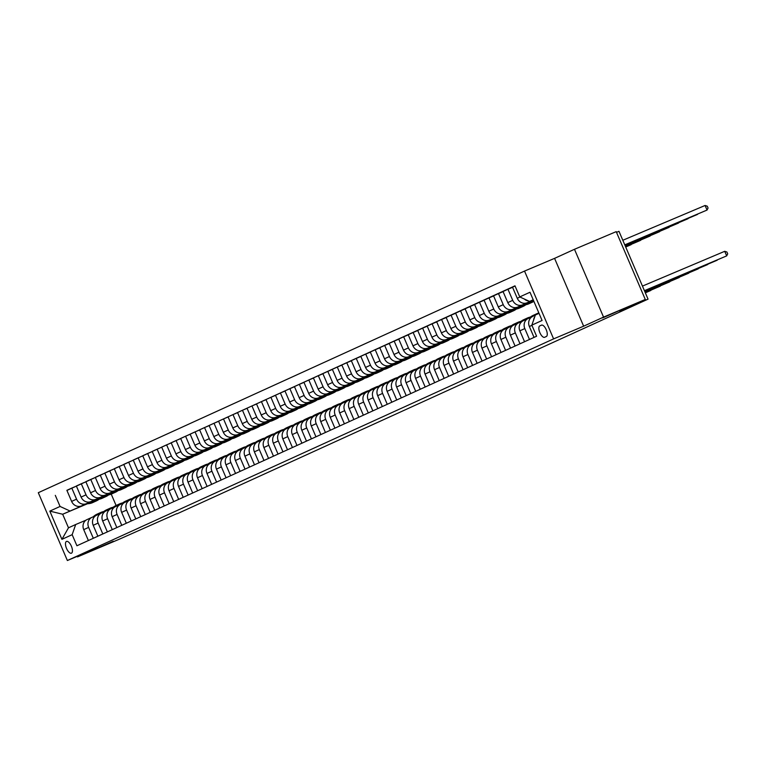 <?xml version="1.0" encoding="UTF-8"?>
<svg xmlns="http://www.w3.org/2000/svg" width="766" height="766" viewBox="0 0 766 766"><rect width="100%" height="100%" fill="white"/><g stroke="black" fill="none" stroke-linecap="round" stroke-linejoin="round"><path stroke-width="1.15" d="M113.263 541.275L96.679 548.523L113.263 541.275M619.215 310.661L602.631 317.9L619.215 310.661M71.477 553.176A6.387 2.671 -112.9 0 0 71.401 546.235A6.387 2.671 -112.9 0 0 66.47 541.428A6.387 2.671 -112.9 0 0 66.441 541.447A6.387 2.671 -112.9 0 0 66.518 548.379A6.387 2.671 -112.9 0 0 71.449 553.186A6.387 2.671 -112.9 0 0 71.477 553.176M524.528 271.068L38.3 492.701L67.37 560.52L553.598 338.888L524.528 271.068L554.574 258.362L583.644 326.192L603.551 317.114L574.481 249.285L554.574 258.362M574.481 249.285L616.209 231.638L645.278 299.468L619.675 311.14L648.046 299.142L618.976 231.313L616.515 232.357M77.261 556.336L77.5 556.892L119.218 539.254L176.889 513.622M603.551 317.114L645.278 299.468M648.046 299.142L176.984 513.852M541.457 325.148L539.781 325.904A6.185 2.585 -112.9 0 0 539.858 332.626A6.185 2.585 -112.9 0 0 544.626 337.289A6.185 2.585 -112.9 0 0 544.655 337.27L546.321 336.513A6.185 2.585 -112.9 0 0 546.254 329.792A6.185 2.585 -112.9 0 0 541.476 325.138A6.185 2.585 -112.9 0 0 541.457 325.148L541.505 325.119M533.203 299.765L529.555 301.421L519.741 296.921L514.991 285.823L66.92 490.441M519.741 296.921L529.986 292.248L542.079 320.475L531.843 325.148L535.377 314.989L539.015 313.332M87.535 503.722L62.668 514.245L68.49 527.803L75.69 524.519L72.157 534.678L76.916 545.765L536.593 336.236L531.843 325.148M72.157 534.678L61.922 539.341L49.819 511.113L60.064 506.45L55.305 495.353M583.644 326.192L553.598 338.888M77.5 556.892L97.406 547.824L67.37 560.52M75.69 524.519L86.07 520.133M93.318 538.287L88.645 527.391A7.976 7.248 -114.5 0 1 92.016 517.309A7.976 7.248 -114.5 0 1 92.179 517.232L95.549 515.805M102.807 533.969L98.134 523.063A7.976 7.248 -114.5 0 1 101.495 512.981A7.976 7.248 -114.5 0 1 101.667 512.914L105.038 511.487M112.286 529.641L107.613 518.745A7.976 7.248 -114.5 0 1 110.984 508.662A7.976 7.248 -114.5 0 1 111.147 508.586L114.517 507.169M121.765 525.323L117.093 514.426A7.976 7.248 -114.5 0 1 120.463 504.344A7.976 7.248 -114.5 0 1 120.626 504.267L123.996 502.841M131.245 520.995L126.581 510.099A7.976 7.248 -114.5 0 1 129.942 500.016A7.976 7.248 -114.5 0 1 130.115 499.949L133.476 498.522M140.733 516.677L136.061 505.78A7.976 7.248 -114.5 0 1 139.422 495.698A7.976 7.248 -114.5 0 1 139.594 495.621L142.964 494.194M150.213 512.358L145.54 501.462A7.976 7.248 -114.5 0 1 148.91 491.379A7.976 7.248 -114.5 0 1 149.073 491.303L152.444 489.876M159.692 508.03L155.019 497.134A7.976 7.248 -114.5 0 1 158.39 487.052A7.976 7.248 -114.5 0 1 158.552 486.985L161.923 485.558M169.171 503.712L164.508 492.816A7.976 7.248 -114.5 0 1 167.869 482.733A7.976 7.248 -114.5 0 1 168.041 482.657L171.412 481.23M178.66 499.384L173.987 488.488A7.976 7.248 -114.5 0 1 177.358 478.405A7.976 7.248 -114.5 0 1 177.52 478.338L180.891 476.912M188.139 495.066L183.467 484.169A7.976 7.248 -114.5 0 1 186.837 474.087A7.976 7.248 -114.5 0 1 187 474.01L190.37 472.593M197.618 490.747L192.955 479.851A7.976 7.248 -114.5 0 1 196.316 469.769A7.976 7.248 -114.5 0 1 196.479 469.692L199.849 468.265M207.107 486.42L202.435 475.523A7.976 7.248 -114.5 0 1 205.795 465.441A7.976 7.248 -114.5 0 1 205.968 465.374L209.338 463.947M216.587 482.101L211.914 471.205A7.976 7.248 -114.5 0 1 215.284 461.122A7.976 7.248 -114.5 0 1 215.447 461.046L218.817 459.619M226.066 477.783L221.393 466.877A7.976 7.248 -114.5 0 1 224.764 456.795A7.976 7.248 -114.5 0 1 224.926 456.728L228.297 455.301M235.545 473.455L230.882 462.559A7.976 7.248 -114.5 0 1 234.243 452.476A7.976 7.248 -114.5 0 1 234.415 452.4L237.786 450.983M245.034 469.137L240.361 458.24A7.976 7.248 -114.5 0 1 243.732 448.158A7.976 7.248 -114.5 0 1 243.894 448.081L247.265 446.655M254.513 464.809L249.84 453.912A7.976 7.248 -114.5 0 1 253.211 443.83A7.976 7.248 -114.5 0 1 253.374 443.763L256.744 442.336M263.992 460.49L259.32 449.594A7.976 7.248 -114.5 0 1 262.69 439.512A7.976 7.248 -114.5 0 1 262.853 439.435L266.223 438.008M273.481 456.172L268.809 445.276A7.976 7.248 -114.5 0 1 272.169 435.193A7.976 7.248 -114.5 0 1 272.342 435.117L275.712 433.69M282.96 451.844L278.288 440.948A7.976 7.248 -114.5 0 1 281.658 430.865A7.976 7.248 -114.5 0 1 281.821 430.798L285.191 429.372M292.44 447.526L287.767 436.63A7.976 7.248 -114.5 0 1 291.137 426.547A7.976 7.248 -114.5 0 1 291.3 426.47L294.671 425.044M301.919 443.198L297.256 432.302A7.976 7.248 -114.5 0 1 300.617 422.219A7.976 7.248 -114.5 0 1 300.789 422.152L304.15 420.726M311.408 438.88L306.735 427.983A7.976 7.248 -114.5 0 1 310.096 417.901A7.976 7.248 -114.5 0 1 310.268 417.824L313.639 416.407M320.887 434.561L316.214 423.665A7.976 7.248 -114.5 0 1 319.585 413.583A7.976 7.248 -114.5 0 1 319.748 413.506L323.118 412.079M330.366 430.233L325.694 419.337A7.976 7.248 -114.5 0 1 329.064 409.255A7.976 7.248 -114.5 0 1 329.227 409.188L332.597 407.761M339.845 425.915L335.182 415.019A7.976 7.248 -114.5 0 1 338.543 404.936A7.976 7.248 -114.5 0 1 338.716 404.86L342.086 403.433M349.334 421.597L344.662 410.691A7.976 7.248 -114.5 0 1 348.032 400.608A7.976 7.248 -114.5 0 1 348.195 400.541L351.565 399.115M358.814 417.269L354.141 406.373A7.976 7.248 -114.5 0 1 357.511 396.29A7.976 7.248 -114.5 0 1 357.674 396.214L361.045 394.796M368.293 412.951L363.62 402.054A7.976 7.248 -114.5 0 1 366.991 391.972A7.976 7.248 -114.5 0 1 367.153 391.895L370.524 390.469M377.782 408.623L373.109 397.726A7.976 7.248 -114.5 0 1 376.47 387.644A7.976 7.248 -114.5 0 1 376.642 387.577L380.013 386.15M387.261 404.304L382.588 393.408A7.976 7.248 -114.5 0 1 385.959 383.326A7.976 7.248 -114.5 0 1 386.121 383.249L389.492 381.822M396.74 399.986L392.068 389.09A7.976 7.248 -114.5 0 1 395.438 379.007A7.976 7.248 -114.5 0 1 395.601 378.931L398.971 377.504M406.219 395.658L401.556 384.762A7.976 7.248 -114.5 0 1 404.917 374.679A7.976 7.248 -114.5 0 1 405.09 374.612L408.45 373.186M415.708 391.34L411.036 380.443A7.976 7.248 -114.5 0 1 414.396 370.361A7.976 7.248 -114.5 0 1 414.569 370.284L417.939 368.858M425.187 387.022L420.515 376.116A7.976 7.248 -114.5 0 1 423.885 366.033A7.976 7.248 -114.5 0 1 424.048 365.966L427.418 364.539M434.667 382.694L429.994 371.797A7.976 7.248 -114.5 0 1 433.365 361.715A7.976 7.248 -114.5 0 1 433.527 361.638L436.898 360.221M444.146 378.375L439.483 367.479A7.976 7.248 -114.5 0 1 442.844 357.396A7.976 7.248 -114.5 0 1 443.016 357.32L446.387 355.893M453.635 374.047L448.962 363.151A7.976 7.248 -114.5 0 1 452.333 353.069A7.976 7.248 -114.5 0 1 452.495 353.002L455.866 351.575M463.114 369.729L458.441 358.833A7.976 7.248 -114.5 0 1 461.812 348.75A7.976 7.248 -114.5 0 1 461.975 348.674L465.345 347.247M472.593 365.411L467.921 354.514A7.976 7.248 -114.5 0 1 471.291 344.432A7.976 7.248 -114.5 0 1 471.454 344.355L474.824 342.929M482.082 361.083L477.41 350.186A7.976 7.248 -114.5 0 1 480.77 340.104A7.976 7.248 -114.5 0 1 480.943 340.027L484.313 338.61M491.561 356.765L486.889 345.868A7.976 7.248 -114.5 0 1 490.259 335.786A7.976 7.248 -114.5 0 1 490.422 335.709L493.792 334.282M501.041 352.437L496.368 341.54A7.976 7.248 -114.5 0 1 499.738 331.458A7.976 7.248 -114.5 0 1 499.901 331.391L503.272 329.964M510.52 348.118L505.857 337.222A7.976 7.248 -114.5 0 1 509.218 327.139A7.976 7.248 -114.5 0 1 509.39 327.063L512.751 325.646M520.009 343.8L515.336 332.904A7.976 7.248 -114.5 0 1 518.697 322.821A7.976 7.248 -114.5 0 1 518.869 322.745L522.24 321.318M529.488 339.472L524.815 328.576A7.976 7.248 -114.5 0 1 528.186 318.493A7.976 7.248 -114.5 0 1 528.348 318.426L531.719 317M111.223 494.127L116.097 505.493M533.251 299.87L529.555 301.421M533.299 299.994L532.016 300.54A7.976 7.248 -114.5 0 1 530.723 300.933M533.356 300.128L527.085 302.781A7.976 7.248 -114.5 0 1 517.27 298.271L512.511 287.183L515.068 286.015M532.638 300.588L522.536 304.858A7.976 7.248 -114.5 0 1 512.722 300.349L507.963 289.261L512.569 287.307M533.002 300.588L517.605 307.109A7.976 7.248 -114.5 0 1 507.791 302.599L503.032 291.501L507.963 289.261M523.159 304.906L513.057 309.177A7.976 7.248 -114.5 0 1 503.233 304.667L498.484 293.579L503.09 291.635M523.523 304.916L508.126 311.427A7.976 7.248 -114.5 0 1 498.302 306.917L493.553 295.829L498.484 293.579M513.67 309.234L503.568 313.505A7.976 7.248 -114.5 0 1 493.754 308.995L489.005 297.897L493.61 295.954M514.043 309.234L498.637 315.745A7.976 7.248 -114.5 0 1 488.823 311.235L484.074 300.148L489.005 297.897M504.191 313.553L494.089 317.823A7.976 7.248 -114.5 0 1 484.275 313.313L479.516 302.225L484.122 300.272M504.564 313.562L489.158 320.073A7.976 7.248 -114.5 0 1 479.344 315.563L474.585 304.475L479.516 302.225M494.712 317.871L484.61 322.141A7.976 7.248 -114.5 0 1 474.786 317.641L470.037 306.544L474.642 304.6M495.075 317.88L479.679 324.391A7.976 7.248 -114.5 0 1 469.855 319.882L465.106 308.794L470.037 306.544M485.223 322.199L475.131 326.469A7.976 7.248 -114.5 0 1 465.307 321.959L460.558 310.872L465.163 308.918M485.596 322.199L470.2 328.719A7.976 7.248 -114.5 0 1 460.376 324.21L455.626 313.112L460.558 310.872M475.743 326.517L465.642 330.788A7.976 7.248 -114.5 0 1 455.827 326.278L451.069 315.19L455.674 313.246M476.117 326.527L460.711 333.038A7.976 7.248 -114.5 0 1 450.896 328.528L446.147 317.44L451.069 315.19M466.264 330.835L456.163 335.115A7.976 7.248 -114.5 0 1 446.348 330.606L441.589 319.508L446.195 317.564M466.628 330.845L451.231 337.356A7.976 7.248 -114.5 0 1 441.417 332.846L436.658 321.758L441.589 319.508M456.785 335.163L446.683 339.434A7.976 7.248 -114.5 0 1 436.859 334.924L432.11 323.836L436.716 321.883M457.149 335.163L441.752 341.684A7.976 7.248 -114.5 0 1 431.928 337.174L427.179 326.086L432.11 323.836M447.296 339.482L437.195 343.752A7.976 7.248 -114.5 0 1 427.38 339.242L422.631 328.154L427.236 326.211M447.67 339.491L432.273 346.002A7.976 7.248 -114.5 0 1 422.449 341.492L417.7 330.405L422.631 328.154M437.817 343.81L427.715 348.08A7.976 7.248 -114.5 0 1 417.901 343.57L413.142 332.482L417.748 330.529M438.19 343.81L422.784 350.321A7.976 7.248 -114.5 0 1 412.97 345.82L408.211 334.723L413.142 332.482M428.338 348.128L418.236 352.398A7.976 7.248 -114.5 0 1 408.412 347.888L403.663 336.801L408.268 334.857M428.701 348.137L413.305 354.648A7.976 7.248 -114.5 0 1 403.49 350.139L398.732 339.051L403.663 336.801M418.858 352.446L408.757 356.717A7.976 7.248 -114.5 0 1 398.933 352.216L394.184 341.119L398.789 339.175M419.222 352.456L403.826 358.967A7.976 7.248 -114.5 0 1 394.002 354.457L389.252 343.369L394.184 341.119M409.37 356.774L399.268 361.045A7.976 7.248 -114.5 0 1 389.454 356.535L384.704 345.447L389.31 343.494M409.743 356.774L394.337 363.295A7.976 7.248 -114.5 0 1 384.522 358.785L379.773 347.687L384.704 345.447M399.89 361.092L389.789 365.363A7.976 7.248 -114.5 0 1 379.974 360.853L375.216 349.765L379.821 347.821M400.264 361.102L384.858 367.613A7.976 7.248 -114.5 0 1 375.043 363.103L370.284 352.015L375.216 349.765M390.411 365.411L380.309 369.691A7.976 7.248 -114.5 0 1 370.485 365.181L365.736 354.084L370.342 352.14M390.775 365.42L375.378 371.931A7.976 7.248 -114.5 0 1 365.554 367.421L360.805 356.334L365.736 354.084M380.922 369.739L370.83 374.009A7.976 7.248 -114.5 0 1 361.006 369.499L356.257 358.411L360.863 356.458M381.296 369.748L365.899 376.259A7.976 7.248 -114.5 0 1 356.075 371.749L351.326 360.662L356.257 358.411M371.443 374.057L361.341 378.327A7.976 7.248 -114.5 0 1 351.527 373.818L346.768 362.73L351.374 360.786M371.816 374.067L356.41 380.578A7.976 7.248 -114.5 0 1 346.596 376.068L341.837 364.98L346.768 362.73M361.964 378.385L351.862 382.655A7.976 7.248 -114.5 0 1 342.048 378.145L337.289 367.058L341.895 365.104M362.328 378.385L346.931 384.905A7.976 7.248 -114.5 0 1 337.117 380.396L332.358 369.298L337.289 367.058M352.484 382.703L342.383 386.974A7.976 7.248 -114.5 0 1 332.559 382.464L327.81 371.376L332.415 369.432M352.848 382.713L337.452 389.224A7.976 7.248 -114.5 0 1 327.628 384.714L322.879 373.626L327.81 371.376M342.996 387.022L332.894 391.302A7.976 7.248 -114.5 0 1 323.08 386.792L318.33 375.694L322.936 373.751M343.369 387.031L327.963 393.542A7.976 7.248 -114.5 0 1 318.149 389.032L313.399 377.944L318.33 375.694M333.516 391.349L323.415 395.62A7.976 7.248 -114.5 0 1 313.6 391.11L308.842 380.022L313.447 378.069M333.89 391.349L318.484 397.87A7.976 7.248 -114.5 0 1 308.669 393.36L303.91 382.263L308.842 380.022M324.037 395.668L313.936 399.938A7.976 7.248 -114.5 0 1 304.112 395.428L299.362 384.34L303.968 382.397M324.401 395.677L309.004 402.188A7.976 7.248 -114.5 0 1 299.19 397.678L294.431 386.591L299.362 384.34M314.558 399.996L304.456 404.266A7.976 7.248 -114.5 0 1 294.632 399.756L289.883 388.668L294.489 386.715M314.922 399.996L299.525 406.507A7.976 7.248 -114.5 0 1 289.701 401.997L284.952 390.909L289.883 388.668M305.069 404.314L294.967 408.584A7.976 7.248 -114.5 0 1 285.153 404.075L280.404 392.987L285.009 391.033M305.442 404.324L290.036 410.835A7.976 7.248 -114.5 0 1 280.222 406.325L275.473 395.237L280.404 392.987M295.59 408.632L285.488 412.903A7.976 7.248 -114.5 0 1 275.674 408.402L270.915 397.305L275.521 395.361M295.954 408.642L280.557 415.153A7.976 7.248 -114.5 0 1 270.743 410.643L265.984 399.555L270.915 397.305M286.111 412.96L276.009 417.231A7.976 7.248 -114.5 0 1 266.185 412.721L261.436 401.633L266.041 399.68M286.474 412.96L271.078 419.481A7.976 7.248 -114.5 0 1 261.254 414.971L256.505 403.874L261.436 401.633M276.622 417.279L266.53 421.549A7.976 7.248 -114.5 0 1 256.706 417.039L251.957 405.951L256.562 404.008M276.995 417.288L261.599 423.799A7.976 7.248 -114.5 0 1 251.775 419.289L247.025 408.201L251.957 405.951M267.142 421.597L257.041 425.877A7.976 7.248 -114.5 0 1 247.226 421.367L242.468 410.27L247.073 408.326M267.516 421.606L252.11 428.117A7.976 7.248 -114.5 0 1 242.295 423.608L237.537 412.52L242.468 410.27M257.663 425.925L247.562 430.195A7.976 7.248 -114.5 0 1 237.747 425.685L232.988 414.598L237.594 412.644M258.027 425.934L242.631 432.445A7.976 7.248 -114.5 0 1 232.816 427.935L228.057 416.848L232.988 414.598M248.184 430.243L238.082 434.514A7.976 7.248 -114.5 0 1 228.258 430.004L223.509 418.916L228.115 416.972M248.548 430.253L233.151 436.764A7.976 7.248 -114.5 0 1 223.327 432.254L218.578 421.166L223.509 418.916M238.695 434.571L228.594 438.841A7.976 7.248 -114.5 0 1 218.779 434.332L214.03 423.244L218.636 421.29M239.069 434.571L223.662 441.082A7.976 7.248 -114.5 0 1 213.848 436.582L209.099 425.484L214.03 423.244M229.216 438.889L219.114 443.16A7.976 7.248 -114.5 0 1 209.3 438.65L204.541 427.562L209.147 425.618M229.589 438.899L214.183 445.41A7.976 7.248 -114.5 0 1 204.369 440.9L199.61 429.812L204.541 427.562M219.737 443.208L209.635 447.488A7.976 7.248 -114.5 0 1 199.811 442.978L195.062 431.88L199.667 429.937M220.101 443.217L204.704 449.728A7.976 7.248 -114.5 0 1 194.89 445.218L190.131 434.13L195.062 431.88M210.257 447.536L200.156 451.806A7.976 7.248 -114.5 0 1 190.332 447.296L185.583 436.208L190.188 434.255M210.621 447.536L195.225 454.056A7.976 7.248 -114.5 0 1 185.401 449.546L180.652 438.449L185.583 436.208M200.769 451.854L190.667 456.124A7.976 7.248 -114.5 0 1 180.853 451.614L176.094 440.527L180.699 438.583M201.142 451.863L185.736 458.374A7.976 7.248 -114.5 0 1 175.921 453.865L171.172 442.777L176.094 440.527M191.289 456.182L181.188 460.452A7.976 7.248 -114.5 0 1 171.373 455.942L166.615 444.855L171.22 442.901M191.653 456.182L176.257 462.693A7.976 7.248 -114.5 0 1 166.442 458.183L161.683 447.095L166.615 444.855M181.81 460.5L171.708 464.77A7.976 7.248 -114.5 0 1 161.885 460.261L157.135 449.173L161.741 447.22M182.174 460.51L166.777 467.021A7.976 7.248 -114.5 0 1 156.953 462.511L152.204 451.423L157.135 449.173M172.321 464.818L162.22 469.089A7.976 7.248 -114.5 0 1 152.405 464.589L147.656 453.491L152.262 451.547M172.695 464.828L157.298 471.339A7.976 7.248 -114.5 0 1 147.474 466.829L142.725 455.741L147.656 453.491M162.842 469.146L152.74 473.417A7.976 7.248 -114.5 0 1 142.926 468.907L138.167 457.819L142.773 455.866M163.215 469.146L147.809 475.667A7.976 7.248 -114.5 0 1 137.995 471.157L133.236 460.06L138.167 457.819M153.363 473.465L143.261 477.735A7.976 7.248 -114.5 0 1 133.447 473.225L128.688 462.137L133.294 460.194M153.727 473.474L138.33 479.985A7.976 7.248 -114.5 0 1 128.516 475.475L123.757 464.387L128.688 462.137M143.884 477.783L133.782 482.063A7.976 7.248 -114.5 0 1 123.958 477.553L119.209 466.456L123.814 464.512M144.247 477.793L128.851 484.304A7.976 7.248 -114.5 0 1 119.027 479.794L114.278 468.706L119.209 466.456M134.395 482.111L124.293 486.381A7.976 7.248 -114.5 0 1 114.479 481.871L109.73 470.784L114.335 468.83M134.768 482.111L119.362 488.631A7.976 7.248 -114.5 0 1 109.548 484.122L104.798 473.034L109.73 470.784M124.915 486.429L114.814 490.7A7.976 7.248 -114.5 0 1 104.999 486.19L100.241 475.102L104.846 473.158M125.289 486.439L109.883 492.95A7.976 7.248 -114.5 0 1 100.068 488.44L95.31 477.352L100.241 475.102M115.436 490.757L105.335 495.028A7.976 7.248 -114.5 0 1 95.511 490.518L90.761 479.43L95.367 477.477M115.8 490.757L100.403 497.268A7.976 7.248 -114.5 0 1 90.579 492.768L85.83 481.67L90.761 479.43M105.947 495.075L95.855 499.346A7.976 7.248 -114.5 0 1 86.031 494.836L81.282 483.748L85.888 481.804M106.321 495.085L90.924 501.596A7.976 7.248 -114.5 0 1 81.1 497.086L76.351 485.998L81.282 483.748M96.468 499.394L86.367 503.674A7.976 7.248 -114.5 0 1 76.552 499.164L71.793 488.066L76.399 486.123M96.842 499.403L81.435 505.914A7.976 7.248 -114.5 0 1 71.621 501.404L66.872 490.317L71.793 488.066M86.989 503.722L62.668 514.245L49.819 511.113M533.643 319.958A7.976 7.248 -114.5 0 1 534.783 316.703M528.684 301.019A7.976 7.248 -114.5 0 1 524.327 299.018M534.036 337.404L529.363 326.507A7.976 7.248 -114.5 0 1 532.734 316.425A7.976 7.248 -114.5 0 1 532.897 316.348L532.734 316.425M524.557 341.722L519.884 330.826A7.976 7.248 -114.5 0 1 523.255 320.743A7.976 7.248 -114.5 0 1 523.417 320.667L528.023 318.57M515.078 346.041L510.405 335.144A7.976 7.248 -114.5 0 1 513.775 325.062A7.976 7.248 -114.5 0 1 513.938 324.995L518.534 322.898M505.589 350.368L500.926 339.472A7.976 7.248 -114.5 0 1 504.287 329.39A7.976 7.248 -114.5 0 1 504.459 329.313L509.055 327.216M496.109 354.687L491.437 343.79A7.976 7.248 -114.5 0 1 494.807 333.708A7.976 7.248 -114.5 0 1 494.97 333.631L499.576 331.534M486.63 359.015L481.958 348.109A7.976 7.248 -114.5 0 1 485.328 338.026A7.976 7.248 -114.5 0 1 485.491 337.959L490.087 335.862M477.151 363.333L472.478 352.437A7.976 7.248 -114.5 0 1 475.839 342.354A7.976 7.248 -114.5 0 1 476.012 342.278L480.608 340.181M467.662 367.651L462.999 356.755A7.976 7.248 -114.5 0 1 466.36 346.672A7.976 7.248 -114.5 0 1 466.532 346.605L471.128 344.509M458.183 371.979L453.51 361.083A7.976 7.248 -114.5 0 1 456.881 351A7.976 7.248 -114.5 0 1 457.043 350.924L461.649 348.827M448.704 376.298L444.031 365.401A7.976 7.248 -114.5 0 1 447.401 355.319A7.976 7.248 -114.5 0 1 447.564 355.242L452.16 353.145M439.224 380.616L434.552 369.719A7.976 7.248 -114.5 0 1 437.913 359.637A7.976 7.248 -114.5 0 1 438.085 359.57L442.681 357.473M429.736 384.944L425.063 374.047A7.976 7.248 -114.5 0 1 428.433 363.965A7.976 7.248 -114.5 0 1 428.596 363.888L433.202 361.791M420.256 389.262L415.584 378.366A7.976 7.248 -114.5 0 1 418.954 368.283A7.976 7.248 -114.5 0 1 419.117 368.216L423.722 366.119M410.777 393.59L406.104 382.694A7.976 7.248 -114.5 0 1 409.475 372.611A7.976 7.248 -114.5 0 1 409.638 372.535L414.234 370.438M401.288 397.908L396.625 387.012A7.976 7.248 -114.5 0 1 399.986 376.929A7.976 7.248 -114.5 0 1 400.158 376.853L404.754 374.756M391.809 402.227L387.136 391.33A7.976 7.248 -114.5 0 1 390.507 381.248A7.976 7.248 -114.5 0 1 390.67 381.181L395.275 379.084M382.33 406.555L377.657 395.658A7.976 7.248 -114.5 0 1 381.028 385.576A7.976 7.248 -114.5 0 1 381.19 385.499L385.786 383.402M372.851 410.873L368.178 399.976A7.976 7.248 -114.5 0 1 371.539 389.894A7.976 7.248 -114.5 0 1 371.711 389.817L376.307 387.72M363.362 415.201L358.699 404.295A7.976 7.248 -114.5 0 1 362.059 394.212A7.976 7.248 -114.5 0 1 362.222 394.145L366.828 392.048M353.882 419.519L349.21 408.623A7.976 7.248 -114.5 0 1 352.58 398.54A7.976 7.248 -114.5 0 1 352.743 398.464L357.349 396.367M344.403 423.837L339.731 412.941A7.976 7.248 -114.5 0 1 343.101 402.859A7.976 7.248 -114.5 0 1 343.264 402.792L347.86 400.695M334.914 428.165L330.251 417.269A7.976 7.248 -114.5 0 1 333.612 407.186A7.976 7.248 -114.5 0 1 333.785 407.11L338.38 405.013M325.435 432.484L320.762 421.587A7.976 7.248 -114.5 0 1 324.133 411.505A7.976 7.248 -114.5 0 1 324.296 411.428L328.901 409.331M315.956 436.802L311.283 425.906A7.976 7.248 -114.5 0 1 314.654 415.823A7.976 7.248 -114.5 0 1 314.816 415.756L319.422 413.659M306.477 441.13L301.804 430.233A7.976 7.248 -114.5 0 1 305.165 420.151A7.976 7.248 -114.5 0 1 305.337 420.074L309.933 417.977M296.988 445.448L292.325 434.552A7.976 7.248 -114.5 0 1 295.686 424.469A7.976 7.248 -114.5 0 1 295.858 424.393L300.454 422.305M287.509 449.776L282.836 438.87A7.976 7.248 -114.5 0 1 286.206 428.788A7.976 7.248 -114.5 0 1 286.369 428.721L290.975 426.624M278.029 454.094L273.357 443.198A7.976 7.248 -114.5 0 1 276.727 433.116A7.976 7.248 -114.5 0 1 276.89 433.039L281.486 430.942M268.55 458.413L263.877 447.516A7.976 7.248 -114.5 0 1 267.238 437.434A7.976 7.248 -114.5 0 1 267.411 437.367L272.007 435.27M259.061 462.741L254.389 451.844A7.976 7.248 -114.5 0 1 257.759 441.762A7.976 7.248 -114.5 0 1 257.922 441.685L262.527 439.588M249.582 467.059L244.909 456.163A7.976 7.248 -114.5 0 1 248.28 446.08A7.976 7.248 -114.5 0 1 248.443 446.004L253.048 443.907M240.103 471.377L235.43 460.481A7.976 7.248 -114.5 0 1 238.8 450.398A7.976 7.248 -114.5 0 1 238.963 450.331L243.559 448.234M230.614 475.705L225.951 464.809A7.976 7.248 -114.5 0 1 229.312 454.726A7.976 7.248 -114.5 0 1 229.484 454.65L234.08 452.553M221.135 480.023L216.462 469.127A7.976 7.248 -114.5 0 1 219.832 459.045A7.976 7.248 -114.5 0 1 219.995 458.978L224.601 456.881M211.655 484.351L206.983 473.455A7.976 7.248 -114.5 0 1 210.353 463.373A7.976 7.248 -114.5 0 1 210.516 463.296L215.122 461.199M202.176 488.67L197.504 477.773A7.976 7.248 -114.5 0 1 200.864 467.691A7.976 7.248 -114.5 0 1 201.037 467.614L205.633 465.517M192.687 492.988L188.024 482.092A7.976 7.248 -114.5 0 1 191.385 472.009A7.976 7.248 -114.5 0 1 191.557 471.942L196.153 469.845M183.208 497.316L178.535 486.42A7.976 7.248 -114.5 0 1 181.906 476.337A7.976 7.248 -114.5 0 1 182.069 476.26L186.674 474.164M173.729 501.634L169.056 490.738A7.976 7.248 -114.5 0 1 172.427 480.655A7.976 7.248 -114.5 0 1 172.589 480.579L177.185 478.482M164.25 505.962L159.577 495.056A7.976 7.248 -114.5 0 1 162.938 484.974A7.976 7.248 -114.5 0 1 163.11 484.907L167.706 482.81M154.761 510.28L150.088 499.384A7.976 7.248 -114.5 0 1 153.459 489.302A7.976 7.248 -114.5 0 1 153.621 489.225L158.227 487.128M145.281 514.599L140.609 503.702A7.976 7.248 -114.5 0 1 143.979 493.62A7.976 7.248 -114.5 0 1 144.142 493.553L148.748 491.456M135.802 518.927L131.13 508.03A7.976 7.248 -114.5 0 1 134.5 497.948A7.976 7.248 -114.5 0 1 134.663 497.871L139.259 495.774M126.313 523.245L121.65 512.349A7.976 7.248 -114.5 0 1 125.011 502.266A7.976 7.248 -114.5 0 1 125.184 502.19L129.78 500.093M116.834 527.563L112.162 516.667A7.976 7.248 -114.5 0 1 115.532 506.585A7.976 7.248 -114.5 0 1 115.695 506.517L120.3 504.421M107.355 531.891L102.682 520.995A7.976 7.248 -114.5 0 1 106.053 510.912A7.976 7.248 -114.5 0 1 106.215 510.836L110.821 508.739M97.876 536.21L93.203 525.313A7.976 7.248 -114.5 0 1 96.564 515.231A7.976 7.248 -114.5 0 1 96.736 515.164L101.332 513.067M60.064 506.45L69.878 510.951M88.387 540.537L83.724 529.641A7.976 7.248 -114.5 0 1 87.085 519.559A7.976 7.248 -114.5 0 1 87.257 519.482L91.853 517.385M61.922 539.341L68.49 527.803M644.417 290.678L726.685 255.882L644.445 290.735M642.454 286.091L724.722 251.305L726.685 255.882L727.7 253.852L726.915 252.024L724.722 251.305M624.797 244.9L707.047 210.056L705.084 205.48L622.815 240.265M705.084 205.48L707.277 206.198L708.062 208.026L707.047 210.056L624.778 244.852M644.532 290.946L717.206 260.21L644.551 290.994M533.289 316.166A15.253 13.865 -114.5 0 1 536.899 313.687A15.253 13.865 -114.5 0 1 538.871 312.978M529.421 317.967A15.253 13.865 -114.5 0 1 533.107 315.42L534.553 314.759A15.253 13.865 65.5 0 0 530.781 317.392M531.642 317.028A15.253 13.865 -114.5 0 1 535.463 314.347L536.899 313.687M644.646 291.204L707.727 264.529L644.666 291.262M523.8 320.494A15.253 13.865 -114.5 0 1 527.42 318.005A15.253 13.865 -114.5 0 1 530.426 317.067M519.942 322.295A15.253 13.865 -114.5 0 1 523.628 319.738L525.064 319.077A15.253 13.865 65.5 0 0 521.301 321.72M522.153 321.356A15.253 13.865 -114.5 0 1 525.974 318.666L527.42 318.005M644.761 291.473L698.247 268.856L644.78 291.52M532.313 300.569A15.253 13.865 65.5 0 0 533.557 300.578M624.912 245.168L697.567 214.384L624.893 245.12M522.833 304.897A15.253 13.865 65.5 0 0 528.875 303.767L530.311 303.116A15.253 13.865 65.5 0 0 530.761 302.896M526.893 303.173A15.253 13.865 65.5 0 0 532.667 302.043A15.253 13.865 65.5 0 0 533.902 301.392M524.375 304.246A15.253 13.865 65.5 0 0 530.311 303.116M532.667 302.043L531.221 302.694A15.253 13.865 -114.5 0 1 525.352 303.834M625.027 245.436L688.079 218.703L625.008 245.379M513.354 309.215A15.253 13.865 65.5 0 0 519.396 308.095L520.832 307.434A15.253 13.865 65.5 0 0 521.282 307.223M517.414 307.501A15.253 13.865 65.5 0 0 523.188 306.362A15.253 13.865 65.5 0 0 525.869 304.705M514.896 308.564A15.253 13.865 65.5 0 0 520.832 307.434M523.188 306.362L521.742 307.022A15.253 13.865 -114.5 0 1 515.863 308.152M625.142 245.695L678.599 223.021L625.113 245.647M514.321 324.813A15.253 13.865 -114.5 0 1 517.94 322.333A15.253 13.865 -114.5 0 1 520.947 321.394M510.453 326.613A15.253 13.865 -114.5 0 1 514.149 324.056L515.585 323.405A15.253 13.865 65.5 0 0 511.812 326.038M512.674 325.674A15.253 13.865 -114.5 0 1 516.495 322.984L517.94 322.333M644.876 291.731L688.758 273.175L644.895 291.789M503.865 313.533A15.253 13.865 65.5 0 0 509.907 312.413L511.353 311.762A15.253 13.865 65.5 0 0 511.803 311.542M507.925 311.819A15.253 13.865 65.5 0 0 513.699 310.69A15.253 13.865 65.5 0 0 516.38 309.033M505.407 312.882A15.253 13.865 65.5 0 0 511.353 311.762M513.699 310.69L512.263 311.341A15.253 13.865 -114.5 0 1 506.383 312.471M625.257 245.963L669.12 227.349L625.228 245.905M504.842 329.131A15.253 13.865 -114.5 0 1 508.452 326.651A15.253 13.865 -114.5 0 1 511.468 325.713M500.974 330.931A15.253 13.865 -114.5 0 1 504.66 328.384L506.106 327.724A15.253 13.865 65.5 0 0 502.333 330.357M503.195 329.993A15.253 13.865 -114.5 0 1 507.015 327.312L508.452 326.651M644.982 291.999L679.279 277.493L645.01 292.057M495.363 333.459A15.253 13.865 -114.5 0 1 498.972 330.979A15.253 13.865 -114.5 0 1 501.979 330.031M491.494 335.259A15.253 13.865 -114.5 0 1 495.181 332.703L496.627 332.042A15.253 13.865 65.5 0 0 492.854 334.685M493.716 334.321A15.253 13.865 -114.5 0 1 497.536 331.63L498.972 330.979M645.096 292.267L669.8 281.821L645.125 292.315M485.874 337.777A15.253 13.865 -114.5 0 1 489.493 335.297A15.253 13.865 -114.5 0 1 492.5 334.359M482.015 339.577A15.253 13.865 -114.5 0 1 485.701 337.021L487.138 336.37A15.253 13.865 65.5 0 0 483.375 339.003M484.227 338.639A15.253 13.865 -114.5 0 1 488.047 335.958L489.493 335.297M645.211 292.526L660.311 286.139L645.231 292.583M476.395 342.105A15.253 13.865 -114.5 0 1 480.014 339.616A15.253 13.865 -114.5 0 1 483.02 338.677M472.526 343.905A15.253 13.865 -114.5 0 1 476.213 341.349L477.658 340.688A15.253 13.865 65.5 0 0 473.886 343.331M474.748 342.967A15.253 13.865 -114.5 0 1 478.568 340.276L480.014 339.616M645.326 292.794L650.832 290.458L645.345 292.842M466.915 346.423A15.253 13.865 -114.5 0 1 470.525 343.944A15.253 13.865 -114.5 0 1 473.532 343.005M463.047 348.224A15.253 13.865 -114.5 0 1 466.733 345.667L468.179 345.016A15.253 13.865 65.5 0 0 464.407 347.649M465.268 347.285A15.253 13.865 -114.5 0 1 469.089 344.595L470.525 343.944M494.386 317.861A15.253 13.865 65.5 0 0 500.428 316.741L501.864 316.08A15.253 13.865 65.5 0 0 502.324 315.86M498.446 316.147A15.253 13.865 65.5 0 0 504.22 315.008A15.253 13.865 65.5 0 0 506.9 313.351M495.928 317.21A15.253 13.865 65.5 0 0 501.864 316.08M504.22 315.008L502.783 315.669A15.253 13.865 -114.5 0 1 496.904 316.798M625.362 246.221L659.641 231.667L625.343 246.173M484.907 322.18A15.253 13.865 65.5 0 0 490.949 321.059L492.385 320.399A15.253 13.865 65.5 0 0 492.835 320.188M488.967 320.466A15.253 13.865 65.5 0 0 494.74 319.326A15.253 13.865 65.5 0 0 497.421 317.679M486.448 321.529A15.253 13.865 65.5 0 0 492.385 320.399M494.74 319.326L493.294 319.987A15.253 13.865 -114.5 0 1 487.425 321.117M625.477 246.489L650.152 235.995L625.458 246.432M475.427 326.507A15.253 13.865 65.5 0 0 481.46 325.378L482.906 324.727A15.253 13.865 65.5 0 0 483.356 324.506M479.487 324.784A15.253 13.865 65.5 0 0 485.261 323.654A15.253 13.865 65.5 0 0 487.942 321.998M476.969 325.856A15.253 13.865 65.5 0 0 482.906 324.727M485.261 323.654L483.815 324.305A15.253 13.865 -114.5 0 1 477.936 325.435M625.592 246.757L640.673 240.313L625.573 246.7M465.939 330.826A15.253 13.865 65.5 0 0 471.98 329.706L473.426 329.045A15.253 13.865 65.5 0 0 473.876 328.825M469.998 329.112A15.253 13.865 65.5 0 0 475.772 327.972A15.253 13.865 65.5 0 0 478.453 326.316M467.48 330.175A15.253 13.865 65.5 0 0 473.426 329.045M475.772 327.972L474.336 328.633A15.253 13.865 -114.5 0 1 468.457 329.763M625.707 247.016L631.194 244.632L625.688 246.968M456.459 335.144A15.253 13.865 65.5 0 0 462.501 334.024L463.937 333.363A15.253 13.865 65.5 0 0 464.387 333.153M460.519 333.43A15.253 13.865 65.5 0 0 466.293 332.3A15.253 13.865 65.5 0 0 468.974 330.644M458.001 334.493A15.253 13.865 65.5 0 0 463.937 333.363M466.293 332.3L464.847 332.951A15.253 13.865 -114.5 0 1 458.978 334.081M457.426 350.742A15.253 13.865 -114.5 0 1 461.046 348.262A15.253 13.865 -114.5 0 1 464.052 347.324M453.568 352.542A15.253 13.865 -114.5 0 1 457.254 349.995L458.69 349.334A15.253 13.865 65.5 0 0 454.927 351.967M455.789 351.604A15.253 13.865 -114.5 0 1 459.6 348.923L461.046 348.262M446.98 339.472A15.253 13.865 65.5 0 0 453.022 338.342L454.458 337.691A15.253 13.865 65.5 0 0 454.908 337.471M451.04 337.749A15.253 13.865 65.5 0 0 456.814 336.619A15.253 13.865 65.5 0 0 459.495 334.962M448.522 338.821A15.253 13.865 65.5 0 0 454.458 337.691M456.814 336.619L455.368 337.279A15.253 13.865 -114.5 0 1 449.498 338.409M447.947 355.07A15.253 13.865 -114.5 0 1 451.567 352.58A15.253 13.865 -114.5 0 1 454.573 351.642M444.089 356.87A15.253 13.865 -114.5 0 1 447.775 354.313L449.211 353.653A15.253 13.865 65.5 0 0 445.439 356.295M446.3 355.931A15.253 13.865 -114.5 0 1 450.121 353.241L451.567 352.58M437.501 343.79A15.253 13.865 65.5 0 0 443.533 342.67L444.979 342.009A15.253 13.865 65.5 0 0 445.429 341.799M441.561 342.076A15.253 13.865 65.5 0 0 447.325 340.937A15.253 13.865 65.5 0 0 450.006 339.29M439.042 343.139A15.253 13.865 65.5 0 0 444.979 342.009M447.325 340.937L445.889 341.598A15.253 13.865 -114.5 0 1 440.01 342.728M438.468 359.388A15.253 13.865 -114.5 0 1 442.078 356.908A15.253 13.865 -114.5 0 1 445.094 355.97M434.6 361.188A15.253 13.865 -114.5 0 1 438.286 358.632L439.732 357.981A15.253 13.865 65.5 0 0 435.959 360.614M436.821 360.25A15.253 13.865 -114.5 0 1 440.642 357.559L442.078 356.908M428.012 348.118A15.253 13.865 65.5 0 0 434.054 346.988L435.5 346.337A15.253 13.865 65.5 0 0 435.95 346.117M432.072 346.395A15.253 13.865 65.5 0 0 437.846 345.265A15.253 13.865 65.5 0 0 440.527 343.608M429.554 347.458A15.253 13.865 65.5 0 0 435.5 346.337M437.846 345.265L436.409 345.916A15.253 13.865 -114.5 0 1 430.53 347.046M428.989 363.716A15.253 13.865 -114.5 0 1 432.599 361.226A15.253 13.865 -114.5 0 1 435.605 360.288M425.12 365.506A15.253 13.865 -114.5 0 1 428.807 362.96L430.253 362.299A15.253 13.865 65.5 0 0 426.48 364.932M427.342 364.568A15.253 13.865 -114.5 0 1 431.162 361.887L432.599 361.226M418.533 352.437A15.253 13.865 65.5 0 0 424.575 351.316L426.011 350.656A15.253 13.865 65.5 0 0 426.461 350.435M422.593 350.723A15.253 13.865 65.5 0 0 428.366 349.583A15.253 13.865 65.5 0 0 431.047 347.927M420.074 351.785A15.253 13.865 65.5 0 0 426.011 350.656M428.366 349.583L426.921 350.244A15.253 13.865 -114.5 0 1 421.051 351.374M419.5 368.034A15.253 13.865 -114.5 0 1 423.119 365.554A15.253 13.865 -114.5 0 1 426.126 364.616M415.641 369.834A15.253 13.865 -114.5 0 1 419.328 367.278L420.764 366.627A15.253 13.865 65.5 0 0 417.001 369.26M417.853 368.896A15.253 13.865 -114.5 0 1 421.673 366.205L423.119 365.554M409.054 356.755A15.253 13.865 65.5 0 0 415.086 355.635L416.532 354.974A15.253 13.865 65.5 0 0 416.982 354.763M413.113 355.041A15.253 13.865 65.5 0 0 418.887 353.902A15.253 13.865 65.5 0 0 421.568 352.255M410.595 356.104A15.253 13.865 65.5 0 0 416.532 354.974M418.887 353.902L417.441 354.562A15.253 13.865 -114.5 0 1 411.562 355.692M410.021 372.353A15.253 13.865 -114.5 0 1 413.64 369.873A15.253 13.865 -114.5 0 1 416.647 368.934M406.152 374.153A15.253 13.865 -114.5 0 1 409.848 371.606L411.285 370.945A15.253 13.865 65.5 0 0 407.512 373.578M408.374 373.214A15.253 13.865 -114.5 0 1 412.194 370.533L413.64 369.873M399.565 361.083A15.253 13.865 65.5 0 0 405.607 359.953L407.052 359.302A15.253 13.865 65.5 0 0 407.502 359.082M403.625 359.359A15.253 13.865 65.5 0 0 409.398 358.229A15.253 13.865 65.5 0 0 412.079 356.573M401.106 360.432A15.253 13.865 65.5 0 0 407.052 359.302M409.398 358.229L407.962 358.881A15.253 13.865 -114.5 0 1 402.083 360.02M400.541 376.68A15.253 13.865 -114.5 0 1 404.151 374.191A15.253 13.865 -114.5 0 1 407.158 373.253M396.673 378.481A15.253 13.865 -114.5 0 1 400.359 375.924L401.805 375.263A15.253 13.865 65.5 0 0 398.033 377.906M398.895 377.542A15.253 13.865 -114.5 0 1 402.715 374.852L404.151 374.191M391.053 380.999A15.253 13.865 -114.5 0 1 394.672 378.519A15.253 13.865 -114.5 0 1 397.678 377.581M387.194 382.799A15.253 13.865 -114.5 0 1 390.88 380.242L392.326 379.591A15.253 13.865 65.5 0 0 388.554 382.224M389.415 381.861A15.253 13.865 -114.5 0 1 393.236 379.17L394.672 378.519M381.573 385.317A15.253 13.865 -114.5 0 1 385.193 382.837A15.253 13.865 -114.5 0 1 388.199 381.899M377.715 387.117A15.253 13.865 -114.5 0 1 381.401 384.57L382.837 383.91A15.253 13.865 65.5 0 0 379.074 386.543M379.926 386.179A15.253 13.865 -114.5 0 1 383.747 383.498L385.193 382.837M372.094 389.645A15.253 13.865 -114.5 0 1 375.713 387.156A15.253 13.865 -114.5 0 1 378.72 386.217M368.226 391.445A15.253 13.865 -114.5 0 1 371.912 388.889L373.358 388.228A15.253 13.865 65.5 0 0 369.585 390.871M370.447 390.507A15.253 13.865 -114.5 0 1 374.268 387.816L375.713 387.156M362.615 393.963A15.253 13.865 -114.5 0 1 366.225 391.483A15.253 13.865 -114.5 0 1 369.231 390.545M358.747 395.763A15.253 13.865 -114.5 0 1 362.433 393.207L363.879 392.556A15.253 13.865 65.5 0 0 360.106 395.189M360.968 394.825A15.253 13.865 -114.5 0 1 364.788 392.135L366.225 391.483M353.126 398.291A15.253 13.865 -114.5 0 1 356.745 395.802A15.253 13.865 -114.5 0 1 359.752 394.863M349.267 400.091A15.253 13.865 -114.5 0 1 352.954 397.535L354.39 396.874A15.253 13.865 65.5 0 0 350.627 399.507M351.489 399.153A15.253 13.865 -114.5 0 1 355.3 396.462L356.745 395.802M343.647 402.61A15.253 13.865 -114.5 0 1 347.266 400.13A15.253 13.865 -114.5 0 1 350.273 399.191M339.788 404.41A15.253 13.865 -114.5 0 1 343.474 401.853L344.911 401.202A15.253 13.865 65.5 0 0 341.138 403.835M342 403.471A15.253 13.865 -114.5 0 1 345.82 400.781L347.266 400.13M334.168 406.928A15.253 13.865 -114.5 0 1 337.777 404.448A15.253 13.865 -114.5 0 1 340.793 403.51M330.299 408.728A15.253 13.865 -114.5 0 1 333.986 406.181L335.431 405.52A15.253 13.865 65.5 0 0 331.659 408.154M332.521 407.79A15.253 13.865 -114.5 0 1 336.341 405.109L337.777 404.448M324.688 411.256A15.253 13.865 -114.5 0 1 328.298 408.766A15.253 13.865 -114.5 0 1 331.305 407.828M320.82 413.056A15.253 13.865 -114.5 0 1 324.506 410.499L325.952 409.839A15.253 13.865 65.5 0 0 322.18 412.481M323.041 412.118A15.253 13.865 -114.5 0 1 326.862 409.427L328.298 408.766M315.199 415.574A15.253 13.865 -114.5 0 1 318.819 413.094A15.253 13.865 -114.5 0 1 321.825 412.156M311.341 417.374A15.253 13.865 -114.5 0 1 315.027 414.818L316.463 414.167A15.253 13.865 65.5 0 0 312.7 416.8M313.553 416.436A15.253 13.865 -114.5 0 1 317.373 413.745L318.819 413.094M305.72 419.902A15.253 13.865 -114.5 0 1 309.34 417.413A15.253 13.865 -114.5 0 1 312.346 416.474M301.852 421.693A15.253 13.865 -114.5 0 1 305.548 419.146L306.984 418.485A15.253 13.865 65.5 0 0 303.212 421.118M304.073 420.754A15.253 13.865 -114.5 0 1 307.894 418.073L309.34 417.413M296.241 424.22A15.253 13.865 -114.5 0 1 299.851 421.74A15.253 13.865 -114.5 0 1 302.857 420.793M292.373 426.02A15.253 13.865 -114.5 0 1 296.059 423.464L297.505 422.803A15.253 13.865 65.5 0 0 293.732 425.446M294.594 425.082A15.253 13.865 -114.5 0 1 298.414 422.392L299.851 421.74M286.752 428.539A15.253 13.865 -114.5 0 1 290.371 426.059A15.253 13.865 -114.5 0 1 293.378 425.12M282.893 430.339A15.253 13.865 -114.5 0 1 286.58 427.782L288.016 427.131A15.253 13.865 65.5 0 0 284.253 429.764M285.115 429.4A15.253 13.865 -114.5 0 1 288.935 426.719L290.371 426.059M277.273 432.867A15.253 13.865 -114.5 0 1 280.892 430.377A15.253 13.865 -114.5 0 1 283.899 429.439M273.414 434.667A15.253 13.865 -114.5 0 1 277.101 432.11L278.537 431.45A15.253 13.865 65.5 0 0 274.774 434.092M275.626 433.728A15.253 13.865 -114.5 0 1 279.446 431.038L280.892 430.377M267.794 437.185A15.253 13.865 -114.5 0 1 271.413 434.705A15.253 13.865 -114.5 0 1 274.42 433.767M263.925 438.985A15.253 13.865 -114.5 0 1 267.612 436.429L269.058 435.777A15.253 13.865 65.5 0 0 265.285 438.411M266.147 438.047A15.253 13.865 -114.5 0 1 269.967 435.356L271.413 434.705M258.314 441.503A15.253 13.865 -114.5 0 1 261.924 439.023A15.253 13.865 -114.5 0 1 264.931 438.085M254.446 443.303A15.253 13.865 -114.5 0 1 258.132 440.756L259.578 440.096A15.253 13.865 65.5 0 0 255.806 442.729M256.667 442.365A15.253 13.865 -114.5 0 1 260.488 439.684L261.924 439.023M248.826 445.831A15.253 13.865 -114.5 0 1 252.445 443.342A15.253 13.865 -114.5 0 1 255.451 442.403M244.967 447.631A15.253 13.865 -114.5 0 1 248.653 445.075L250.089 444.414A15.253 13.865 65.5 0 0 246.326 447.057M247.188 446.693A15.253 13.865 -114.5 0 1 250.999 444.002L252.445 443.342M239.346 450.149A15.253 13.865 -114.5 0 1 242.966 447.67A15.253 13.865 -114.5 0 1 245.972 446.731M235.478 451.95A15.253 13.865 -114.5 0 1 239.174 449.393L240.61 448.742A15.253 13.865 65.5 0 0 236.838 451.375M237.699 451.011A15.253 13.865 -114.5 0 1 241.52 448.321L242.966 447.67M229.867 454.477A15.253 13.865 -114.5 0 1 233.477 451.988A15.253 13.865 -114.5 0 1 236.493 451.05M225.999 456.277A15.253 13.865 -114.5 0 1 229.685 453.721L231.131 453.06A15.253 13.865 65.5 0 0 227.358 455.693M228.22 455.33A15.253 13.865 -114.5 0 1 232.041 452.649L233.477 451.988M220.388 458.796A15.253 13.865 -114.5 0 1 223.998 456.316A15.253 13.865 -114.5 0 1 227.004 455.377M216.519 460.596A15.253 13.865 -114.5 0 1 220.206 458.039L221.652 457.388A15.253 13.865 65.5 0 0 217.879 460.021M218.741 459.657A15.253 13.865 -114.5 0 1 222.561 456.967L223.998 456.316M210.899 463.114A15.253 13.865 -114.5 0 1 214.518 460.634A15.253 13.865 -114.5 0 1 217.525 459.696M207.04 464.914A15.253 13.865 -114.5 0 1 210.727 462.367L212.163 461.707A15.253 13.865 65.5 0 0 208.4 464.34M209.252 463.976A15.253 13.865 -114.5 0 1 213.072 461.295L214.518 460.634M201.42 467.442A15.253 13.865 -114.5 0 1 205.039 464.952A15.253 13.865 -114.5 0 1 208.046 464.014M197.551 469.242A15.253 13.865 -114.5 0 1 201.238 466.685L202.684 466.025A15.253 13.865 65.5 0 0 198.911 468.668M199.773 468.304A15.253 13.865 -114.5 0 1 203.593 465.613L205.039 464.952M191.94 471.76A15.253 13.865 -114.5 0 1 195.55 469.28A15.253 13.865 -114.5 0 1 198.557 468.342M188.072 473.56A15.253 13.865 -114.5 0 1 191.759 471.004L193.204 470.353A15.253 13.865 65.5 0 0 189.432 472.986M190.294 472.622A15.253 13.865 -114.5 0 1 194.114 469.931L195.55 469.28M182.452 476.079A15.253 13.865 -114.5 0 1 186.071 473.599A15.253 13.865 -114.5 0 1 189.078 472.66M178.593 477.879A15.253 13.865 -114.5 0 1 182.279 475.332L183.716 474.671A15.253 13.865 65.5 0 0 179.953 477.304M180.814 476.94A15.253 13.865 -114.5 0 1 184.635 474.259L186.071 473.599M172.972 480.406A15.253 13.865 -114.5 0 1 176.592 477.927A15.253 13.865 -114.5 0 1 179.598 476.979M169.114 482.207A15.253 13.865 -114.5 0 1 172.8 479.65L174.236 478.989A15.253 13.865 65.5 0 0 170.473 481.632M171.325 481.268A15.253 13.865 -114.5 0 1 175.146 478.578L176.592 477.927M163.493 484.725A15.253 13.865 -114.5 0 1 167.112 482.245A15.253 13.865 -114.5 0 1 170.119 481.307M159.625 486.525A15.253 13.865 -114.5 0 1 163.311 483.968L164.757 483.317A15.253 13.865 65.5 0 0 160.984 485.95M161.846 485.587A15.253 13.865 -114.5 0 1 165.667 482.906L167.112 482.245M390.085 365.401A15.253 13.865 65.5 0 0 396.127 364.281L397.564 363.62A15.253 13.865 65.5 0 0 398.023 363.41M394.145 363.687A15.253 13.865 65.5 0 0 399.919 362.548A15.253 13.865 65.5 0 0 402.6 360.891M391.627 364.75A15.253 13.865 65.5 0 0 397.564 363.62M399.919 362.548L398.483 363.208A15.253 13.865 -114.5 0 1 392.604 364.338M380.606 369.719A15.253 13.865 65.5 0 0 386.648 368.599L388.084 367.948A15.253 13.865 65.5 0 0 388.534 367.728M384.666 368.006A15.253 13.865 65.5 0 0 390.44 366.876A15.253 13.865 65.5 0 0 393.121 365.219M382.148 369.068A15.253 13.865 65.5 0 0 388.084 367.948M390.44 366.876L388.994 367.527A15.253 13.865 -114.5 0 1 383.124 368.657M371.127 374.047A15.253 13.865 65.5 0 0 377.159 372.927L378.605 372.266A15.253 13.865 65.5 0 0 379.055 372.046M375.187 372.333A15.253 13.865 65.5 0 0 380.961 371.194A15.253 13.865 65.5 0 0 383.642 369.538M372.669 373.396A15.253 13.865 65.5 0 0 378.605 372.266M380.961 371.194L379.515 371.855A15.253 13.865 -114.5 0 1 373.636 372.985M361.638 378.366A15.253 13.865 65.5 0 0 367.68 377.245L369.126 376.585A15.253 13.865 65.5 0 0 369.576 376.374M365.698 376.652A15.253 13.865 65.5 0 0 371.472 375.512A15.253 13.865 65.5 0 0 374.153 373.865M363.18 377.715A15.253 13.865 65.5 0 0 369.126 376.585M371.472 375.512L370.035 376.173A15.253 13.865 -114.5 0 1 364.156 377.303M352.159 382.694A15.253 13.865 65.5 0 0 358.201 381.564L359.637 380.913A15.253 13.865 65.5 0 0 360.087 380.692M356.219 380.97A15.253 13.865 65.5 0 0 361.992 379.84A15.253 13.865 65.5 0 0 364.673 378.184M353.7 382.043A15.253 13.865 65.5 0 0 359.637 380.913M361.992 379.84L360.547 380.491A15.253 13.865 -114.5 0 1 354.677 381.621M342.68 387.012A15.253 13.865 65.5 0 0 348.721 385.892L350.158 385.231A15.253 13.865 65.5 0 0 350.608 385.011M346.739 385.298A15.253 13.865 65.5 0 0 352.513 384.159A15.253 13.865 65.5 0 0 355.194 382.502M344.221 386.361A15.253 13.865 65.5 0 0 350.158 385.231M352.513 384.159L351.067 384.819A15.253 13.865 -114.5 0 1 345.198 385.949M333.2 391.33A15.253 13.865 65.5 0 0 339.233 390.21L340.679 389.549A15.253 13.865 65.5 0 0 341.129 389.339M337.251 389.616A15.253 13.865 65.5 0 0 343.024 388.486A15.253 13.865 65.5 0 0 345.705 386.83M334.732 390.679A15.253 13.865 65.5 0 0 340.679 389.549M343.024 388.486L341.588 389.138A15.253 13.865 -114.5 0 1 335.709 390.267M323.712 395.658A15.253 13.865 65.5 0 0 329.753 394.528L331.199 393.877A15.253 13.865 65.5 0 0 331.649 393.657M327.771 393.935A15.253 13.865 65.5 0 0 333.545 392.805A15.253 13.865 65.5 0 0 336.226 391.148M325.253 395.007A15.253 13.865 65.5 0 0 331.199 393.877M333.545 392.805L332.109 393.465A15.253 13.865 -114.5 0 1 326.23 394.595M314.232 399.976A15.253 13.865 65.5 0 0 320.274 398.856L321.71 398.196A15.253 13.865 65.5 0 0 322.16 397.985M318.292 398.263A15.253 13.865 65.5 0 0 324.066 397.123A15.253 13.865 65.5 0 0 326.747 395.476M315.774 399.325A15.253 13.865 65.5 0 0 321.71 398.196M324.066 397.123L322.62 397.784A15.253 13.865 -114.5 0 1 316.751 398.914M304.753 404.295A15.253 13.865 65.5 0 0 310.785 403.175L312.231 402.523A15.253 13.865 65.5 0 0 312.681 402.303M308.813 402.581A15.253 13.865 65.5 0 0 314.587 401.451A15.253 13.865 65.5 0 0 317.268 399.795M306.295 403.644A15.253 13.865 65.5 0 0 312.231 402.523M314.587 401.451L313.141 402.102A15.253 13.865 -114.5 0 1 307.262 403.232M295.264 408.623A15.253 13.865 65.5 0 0 301.306 407.502L302.752 406.842A15.253 13.865 65.5 0 0 303.202 406.622M299.324 406.909A15.253 13.865 65.5 0 0 305.098 405.769A15.253 13.865 65.5 0 0 307.779 404.113M296.806 407.972A15.253 13.865 65.5 0 0 302.752 406.842M305.098 405.769L303.662 406.43A15.253 13.865 -114.5 0 1 297.783 407.56M285.785 412.941A15.253 13.865 65.5 0 0 291.827 411.821L293.263 411.16A15.253 13.865 65.5 0 0 293.723 410.949M289.845 411.227A15.253 13.865 65.5 0 0 295.619 410.088A15.253 13.865 65.5 0 0 298.3 408.441M287.327 412.29A15.253 13.865 65.5 0 0 293.263 411.16M295.619 410.088L294.182 410.748A15.253 13.865 -114.5 0 1 288.303 411.878M276.306 417.269A15.253 13.865 65.5 0 0 282.348 416.139L283.784 415.488A15.253 13.865 65.5 0 0 284.234 415.268M280.366 415.545A15.253 13.865 65.5 0 0 286.139 414.416A15.253 13.865 65.5 0 0 288.82 412.759M277.847 416.618A15.253 13.865 65.5 0 0 283.784 415.488M286.139 414.416L284.693 415.067A15.253 13.865 -114.5 0 1 278.824 416.206M266.827 421.587A15.253 13.865 65.5 0 0 272.859 420.467L274.305 419.806A15.253 13.865 65.5 0 0 274.755 419.596M270.886 419.873A15.253 13.865 65.5 0 0 276.65 418.734A15.253 13.865 65.5 0 0 279.341 417.077M268.368 420.936A15.253 13.865 65.5 0 0 274.305 419.806M276.65 418.734L275.214 419.395A15.253 13.865 -114.5 0 1 269.335 420.524M257.338 425.906A15.253 13.865 65.5 0 0 263.38 424.785L264.825 424.134A15.253 13.865 65.5 0 0 265.275 423.914M261.397 424.192A15.253 13.865 65.5 0 0 267.171 423.062A15.253 13.865 65.5 0 0 269.852 421.405M258.879 425.254A15.253 13.865 65.5 0 0 264.825 424.134M267.171 423.062L265.735 423.713A15.253 13.865 -114.5 0 1 259.856 424.843M247.858 430.233A15.253 13.865 65.5 0 0 253.9 429.113L255.337 428.453A15.253 13.865 65.5 0 0 255.787 428.232M251.918 428.51A15.253 13.865 65.5 0 0 257.692 427.38A15.253 13.865 65.5 0 0 260.373 425.724M249.4 429.582A15.253 13.865 65.5 0 0 255.337 428.453M257.692 427.38L256.246 428.041A15.253 13.865 -114.5 0 1 250.377 429.171M238.379 434.552A15.253 13.865 65.5 0 0 244.421 433.432L245.857 432.771A15.253 13.865 65.5 0 0 246.307 432.56M242.439 432.838A15.253 13.865 65.5 0 0 248.213 431.698A15.253 13.865 65.5 0 0 250.894 430.052M239.921 433.901A15.253 13.865 65.5 0 0 245.857 432.771M248.213 431.698L246.767 432.359A15.253 13.865 -114.5 0 1 240.888 433.489M228.9 438.88A15.253 13.865 65.5 0 0 234.932 437.75L236.378 437.099A15.253 13.865 65.5 0 0 236.828 436.879M232.95 437.156A15.253 13.865 65.5 0 0 238.724 436.026A15.253 13.865 65.5 0 0 241.405 434.37M230.432 438.219A15.253 13.865 65.5 0 0 236.378 437.099M238.724 436.026L237.288 436.677A15.253 13.865 -114.5 0 1 231.409 437.807M219.411 443.198A15.253 13.865 65.5 0 0 225.453 442.078L226.899 441.417A15.253 13.865 65.5 0 0 227.349 441.197M223.471 441.484A15.253 13.865 65.5 0 0 229.245 440.345A15.253 13.865 65.5 0 0 231.926 438.688M220.953 442.547A15.253 13.865 65.5 0 0 226.899 441.417M229.245 440.345L227.808 441.005A15.253 13.865 -114.5 0 1 221.929 442.135M209.932 447.516A15.253 13.865 65.5 0 0 215.974 446.396L217.41 445.735A15.253 13.865 65.5 0 0 217.86 445.525M213.992 445.802A15.253 13.865 65.5 0 0 219.765 444.663A15.253 13.865 65.5 0 0 222.446 443.016M211.473 446.865A15.253 13.865 65.5 0 0 217.41 445.735M219.765 444.663L218.32 445.324A15.253 13.865 -114.5 0 1 212.45 446.454M200.453 451.844A15.253 13.865 65.5 0 0 206.485 450.714L207.931 450.063A15.253 13.865 65.5 0 0 208.381 449.843M204.512 450.121A15.253 13.865 65.5 0 0 210.286 448.991A15.253 13.865 65.5 0 0 212.967 447.334M201.994 451.193A15.253 13.865 65.5 0 0 207.931 450.063M210.286 448.991L208.84 449.642A15.253 13.865 -114.5 0 1 202.961 450.781M190.964 456.163A15.253 13.865 65.5 0 0 197.006 455.042L198.451 454.382A15.253 13.865 65.5 0 0 198.901 454.171M195.024 454.449A15.253 13.865 65.5 0 0 200.797 453.309A15.253 13.865 65.5 0 0 203.478 451.653M192.505 455.511A15.253 13.865 65.5 0 0 198.451 454.382M200.797 453.309L199.361 453.97A15.253 13.865 -114.5 0 1 193.482 455.1M181.485 460.481A15.253 13.865 65.5 0 0 187.526 459.361L188.963 458.71A15.253 13.865 65.5 0 0 189.422 458.489M185.544 458.767A15.253 13.865 65.5 0 0 191.318 457.637A15.253 13.865 65.5 0 0 193.999 455.981M183.026 459.83A15.253 13.865 65.5 0 0 188.963 458.71M191.318 457.637L189.872 458.288A15.253 13.865 -114.5 0 1 184.003 459.418M172.005 464.809A15.253 13.865 65.5 0 0 178.047 463.689L179.483 463.028A15.253 13.865 65.5 0 0 179.933 462.808M176.065 463.095A15.253 13.865 65.5 0 0 181.839 461.955A15.253 13.865 65.5 0 0 184.52 460.299M173.547 464.158A15.253 13.865 65.5 0 0 179.483 463.028M181.839 461.955L180.393 462.616A15.253 13.865 -114.5 0 1 174.524 463.746M162.526 469.127A15.253 13.865 65.5 0 0 168.558 468.007L170.004 467.346A15.253 13.865 65.5 0 0 170.454 467.136M166.586 467.413A15.253 13.865 65.5 0 0 172.35 466.274A15.253 13.865 65.5 0 0 175.041 464.627M164.068 468.476A15.253 13.865 65.5 0 0 170.004 467.346M172.35 466.274L170.914 466.934A15.253 13.865 -114.5 0 1 165.035 468.064M153.037 473.455A15.253 13.865 65.5 0 0 159.079 472.325L160.525 471.674A15.253 13.865 65.5 0 0 160.975 471.454M157.097 471.732A15.253 13.865 65.5 0 0 162.871 470.602A15.253 13.865 65.5 0 0 165.552 468.945M154.579 472.804A15.253 13.865 65.5 0 0 160.525 471.674M162.871 470.602L161.434 471.253A15.253 13.865 -114.5 0 1 155.555 472.392M154.014 489.053A15.253 13.865 -114.5 0 1 157.624 486.563A15.253 13.865 -114.5 0 1 160.63 485.625M150.146 490.853A15.253 13.865 -114.5 0 1 153.832 488.296L155.278 487.636A15.253 13.865 65.5 0 0 151.505 490.278M152.367 489.914A15.253 13.865 -114.5 0 1 156.187 487.224L157.624 486.563M143.558 477.773A15.253 13.865 65.5 0 0 149.6 476.653L151.036 475.992A15.253 13.865 65.5 0 0 151.486 475.772M147.618 476.059A15.253 13.865 65.5 0 0 153.391 474.92A15.253 13.865 65.5 0 0 156.072 473.264M145.1 477.122A15.253 13.865 65.5 0 0 151.036 475.992M153.391 474.92L151.946 475.581A15.253 13.865 -114.5 0 1 146.076 476.711M144.525 493.371A15.253 13.865 -114.5 0 1 148.144 490.891A15.253 13.865 -114.5 0 1 151.151 489.953M140.666 495.171A15.253 13.865 -114.5 0 1 144.353 492.615L145.789 491.963A15.253 13.865 65.5 0 0 142.026 494.597M142.888 494.233A15.253 13.865 -114.5 0 1 146.699 491.542L148.144 490.891M134.079 482.092A15.253 13.865 65.5 0 0 140.121 480.971L141.557 480.311A15.253 13.865 65.5 0 0 142.007 480.1M138.139 480.378A15.253 13.865 65.5 0 0 143.912 479.248A15.253 13.865 65.5 0 0 146.593 477.591M135.62 481.441A15.253 13.865 65.5 0 0 141.557 480.311M143.912 479.248L142.466 479.899A15.253 13.865 -114.5 0 1 136.587 481.029M135.046 497.689A15.253 13.865 -114.5 0 1 138.665 495.209A15.253 13.865 -114.5 0 1 141.672 494.271M131.178 499.489A15.253 13.865 -114.5 0 1 134.873 496.942L136.31 496.282A15.253 13.865 65.5 0 0 132.537 498.915M133.399 498.551A15.253 13.865 -114.5 0 1 137.219 495.87L138.665 495.209M124.59 486.42A15.253 13.865 65.5 0 0 130.632 485.29L132.078 484.639A15.253 13.865 65.5 0 0 132.528 484.418M128.65 484.696A15.253 13.865 65.5 0 0 134.423 483.566A15.253 13.865 65.5 0 0 137.104 481.91M126.131 485.768A15.253 13.865 65.5 0 0 132.078 484.639M134.423 483.566L132.987 484.227A15.253 13.865 -114.5 0 1 127.108 485.357M125.567 502.017A15.253 13.865 -114.5 0 1 129.176 499.528A15.253 13.865 -114.5 0 1 132.192 498.589M121.698 503.817A15.253 13.865 -114.5 0 1 125.385 501.261L126.83 500.6A15.253 13.865 65.5 0 0 123.058 503.243M123.92 502.879A15.253 13.865 -114.5 0 1 127.74 500.188L129.176 499.528M115.111 490.738A15.253 13.865 65.5 0 0 121.152 489.618L122.598 488.957A15.253 13.865 65.5 0 0 123.048 488.746M119.17 489.024A15.253 13.865 65.5 0 0 124.944 487.885A15.253 13.865 65.5 0 0 127.625 486.238M116.652 490.087A15.253 13.865 65.5 0 0 122.598 488.957M124.944 487.885L123.508 488.545A15.253 13.865 -114.5 0 1 117.629 489.675M116.087 506.336A15.253 13.865 -114.5 0 1 119.697 503.856A15.253 13.865 -114.5 0 1 122.704 502.917M112.219 508.136A15.253 13.865 -114.5 0 1 115.905 505.579L117.351 504.928A15.253 13.865 65.5 0 0 113.579 507.561M114.44 507.197A15.253 13.865 -114.5 0 1 118.261 504.507L119.697 503.856M105.631 495.066A15.253 13.865 65.5 0 0 111.673 493.936L113.109 493.285A15.253 13.865 65.5 0 0 113.559 493.065M109.691 493.342A15.253 13.865 65.5 0 0 115.465 492.212A15.253 13.865 65.5 0 0 118.146 490.556M107.173 494.405A15.253 13.865 65.5 0 0 113.109 493.285M115.465 492.212L114.019 492.864A15.253 13.865 -114.5 0 1 108.15 493.993M106.598 510.663A15.253 13.865 -114.5 0 1 110.218 508.174A15.253 13.865 -114.5 0 1 113.224 507.236M102.74 512.454A15.253 13.865 -114.5 0 1 106.426 509.907L107.862 509.246A15.253 13.865 65.5 0 0 104.099 511.88M104.952 511.516A15.253 13.865 -114.5 0 1 108.772 508.835L110.218 508.174M96.152 499.384A15.253 13.865 65.5 0 0 102.184 498.264L103.63 497.603A15.253 13.865 65.5 0 0 104.08 497.383M100.212 497.67A15.253 13.865 65.5 0 0 105.986 496.531A15.253 13.865 65.5 0 0 108.667 494.874M97.694 498.733A15.253 13.865 65.5 0 0 103.63 497.603M105.986 496.531L104.54 497.191A15.253 13.865 -114.5 0 1 98.661 498.321M97.119 514.982A15.253 13.865 -114.5 0 1 100.739 512.502A15.253 13.865 -114.5 0 1 103.745 511.564M93.251 516.782A15.253 13.865 -114.5 0 1 96.937 514.225L98.383 513.574A15.253 13.865 65.5 0 0 94.611 516.207M95.472 515.844A15.253 13.865 -114.5 0 1 99.293 513.153L100.739 512.502M86.663 503.702A15.253 13.865 65.5 0 0 92.705 502.582L94.151 501.922A15.253 13.865 65.5 0 0 94.601 501.711M90.723 501.989A15.253 13.865 65.5 0 0 96.497 500.849A15.253 13.865 65.5 0 0 99.178 499.202M88.205 503.051A15.253 13.865 65.5 0 0 94.151 501.922M96.497 500.849L95.061 501.51A15.253 13.865 -114.5 0 1 89.182 502.64M527.085 302.781L532.016 300.54M517.605 307.109L522.536 304.858M508.126 311.427L513.057 309.177M498.637 315.745L503.568 313.505M489.158 320.073L494.089 317.823M479.679 324.391L484.61 322.141M470.2 328.719L475.131 326.469M460.711 333.038L465.642 330.788M451.231 337.356L456.163 335.115M441.752 341.684L446.683 339.434M432.273 346.002L437.195 343.752M422.784 350.321L427.715 348.08M413.305 354.648L418.236 352.398M403.826 358.967L408.757 356.717M394.337 363.295L399.268 361.045M384.858 367.613L389.789 365.363M375.378 371.931L380.309 369.691M365.899 376.259L370.83 374.009M356.41 380.578L361.341 378.327M346.931 384.905L351.862 382.655M337.452 389.224L342.383 386.974M327.963 393.542L332.894 391.302M318.484 397.87L323.415 395.62M309.004 402.188L313.936 399.938M299.525 406.507L304.456 404.266M290.036 410.835L294.967 408.584M280.557 415.153L285.488 412.903M271.078 419.481L276.009 417.231M261.599 423.799L266.53 421.549M252.11 428.117L257.041 425.877M242.631 432.445L247.562 430.195M233.151 436.764L238.082 434.514M223.662 441.082L228.594 438.841M214.183 445.41L219.114 443.16M204.704 449.728L209.635 447.488M195.225 454.056L200.156 451.806M185.736 458.374L190.667 456.124M176.257 462.693L181.188 460.452M166.777 467.021L171.708 464.77M157.298 471.339L162.22 469.089M147.809 475.667L152.74 473.417M138.33 479.985L143.261 477.735M128.851 484.304L133.782 482.063M119.362 488.631L124.293 486.381M109.883 492.95L114.814 490.7M100.403 497.268L105.335 495.028M90.924 501.596L95.855 499.346M81.435 505.914L86.367 503.674M517.27 298.271L519.99 297.036M529.363 326.507L531.92 325.339M519.884 330.826L524.815 328.576M507.791 302.599L512.722 300.349M510.405 335.144L515.336 332.904M498.302 306.917L503.233 304.667M500.926 339.472L505.857 337.222M488.823 311.235L493.754 308.995M491.437 343.79L496.368 341.54M479.344 315.563L484.275 313.313M481.958 348.109L486.889 345.868M469.855 319.882L474.786 317.641M472.478 352.437L477.41 350.186M460.376 324.21L465.307 321.959M462.999 356.755L467.921 354.514M450.896 328.528L455.827 326.278M453.51 361.083L458.441 358.833M441.417 332.846L446.348 330.606M444.031 365.401L448.962 363.151M431.928 337.174L436.859 334.924M434.552 369.719L439.483 367.479M422.449 341.492L427.38 339.242M425.063 374.047L429.994 371.797M412.97 345.82L417.901 343.57M415.584 378.366L420.515 376.116M403.49 350.139L408.412 347.888M406.104 382.694L411.036 380.443M394.002 354.457L398.933 352.216M396.625 387.012L401.556 384.762M384.522 358.785L389.454 356.535M387.136 391.33L392.068 389.09M375.043 363.103L379.974 360.853M377.657 395.658L382.588 393.408M365.554 367.421L370.485 365.181M368.178 399.976L373.109 397.726M356.075 371.749L361.006 369.499M358.699 404.295L363.62 402.054M346.596 376.068L351.527 373.818M349.21 408.623L354.141 406.373M337.117 380.396L342.048 378.145M339.731 412.941L344.662 410.691M327.628 384.714L332.559 382.464M330.251 417.269L335.182 415.019M318.149 389.032L323.08 386.792M320.762 421.587L325.694 419.337M308.669 393.36L313.6 391.11M311.283 425.906L316.214 423.665M299.19 397.678L304.112 395.428M301.804 430.233L306.735 427.983M289.701 401.997L294.632 399.756M292.325 434.552L297.256 432.302M280.222 406.325L285.153 404.075M282.836 438.87L287.767 436.63M270.743 410.643L275.674 408.402M273.357 443.198L278.288 440.948M261.254 414.971L266.185 412.721M263.877 447.516L268.809 445.276M251.775 419.289L256.706 417.039M254.389 451.844L259.32 449.594M242.295 423.608L247.226 421.367M244.909 456.163L249.84 453.912M232.816 427.935L237.747 425.685M235.43 460.481L240.361 458.24M223.327 432.254L228.258 430.004M225.951 464.809L230.882 462.559M213.848 436.582L218.779 434.332M216.462 469.127L221.393 466.877M204.369 440.9L209.3 438.65M206.983 473.455L211.914 471.205M194.89 445.218L199.811 442.978M197.504 477.773L202.435 475.523M185.401 449.546L190.332 447.296M188.024 482.092L192.955 479.851M175.921 453.865L180.853 451.614M178.535 486.42L183.467 484.169M166.442 458.183L171.373 455.942M169.056 490.738L173.987 488.488M156.953 462.511L161.885 460.261M159.577 495.056L164.508 492.816M147.474 466.829L152.405 464.589M150.088 499.384L155.019 497.134M137.995 471.157L142.926 468.907M140.609 503.702L145.54 501.462M128.516 475.475L133.447 473.225M131.13 508.03L136.061 505.78M119.027 479.794L123.958 477.553M121.65 512.349L126.581 510.099M109.548 484.122L114.479 481.871M112.162 516.667L117.093 514.426M100.068 488.44L104.999 486.19M102.682 520.995L107.613 518.745M90.579 492.768L95.511 490.518M93.203 525.313L98.134 523.063M81.1 497.086L86.031 494.836M83.724 529.641L88.645 527.391M71.621 501.404L76.552 499.164M541.801 325.052L539.781 325.904M523.255 320.743L528.186 318.493M513.775 325.062L518.697 322.821M504.287 329.39L509.218 327.139M494.807 333.708L499.738 331.458M485.328 338.026L490.259 335.786M475.839 342.354L480.77 340.104M466.36 346.672L471.291 344.432M456.881 351L461.812 348.75M447.401 355.319L452.333 353.069M437.913 359.637L442.844 357.396M428.433 363.965L433.365 361.715M418.954 368.283L423.885 366.033M409.475 372.611L414.396 370.361M399.986 376.929L404.917 374.679M390.507 381.248L395.438 379.007M381.028 385.576L385.959 383.326M371.539 389.894L376.47 387.644M362.059 394.212L366.991 391.972M352.58 398.54L357.511 396.29M343.101 402.859L348.032 400.608M333.612 407.186L338.543 404.936M324.133 411.505L329.064 409.255M314.654 415.823L319.585 413.583M305.165 420.151L310.096 417.901M295.686 424.469L300.617 422.219M286.206 428.788L291.137 426.547M276.727 433.116L281.658 430.865M267.238 437.434L272.169 435.193M257.759 441.762L262.69 439.512M248.28 446.08L253.211 443.83M238.8 450.398L243.732 448.158M229.312 454.726L234.243 452.476M219.832 459.045L224.764 456.795M210.353 463.373L215.284 461.122M200.864 467.691L205.795 465.441M191.385 472.009L196.316 469.769M181.906 476.337L186.837 474.087M172.427 480.655L177.358 478.405M162.938 484.974L167.869 482.733M153.459 489.302L158.39 487.052M143.979 493.62L148.91 491.379M134.5 497.948L139.422 495.698M125.011 502.266L129.942 500.016M115.532 506.585L120.463 504.344M106.053 510.912L110.984 508.662M96.564 515.231L101.495 512.981M87.085 519.559L92.016 517.309"/></g></svg>
